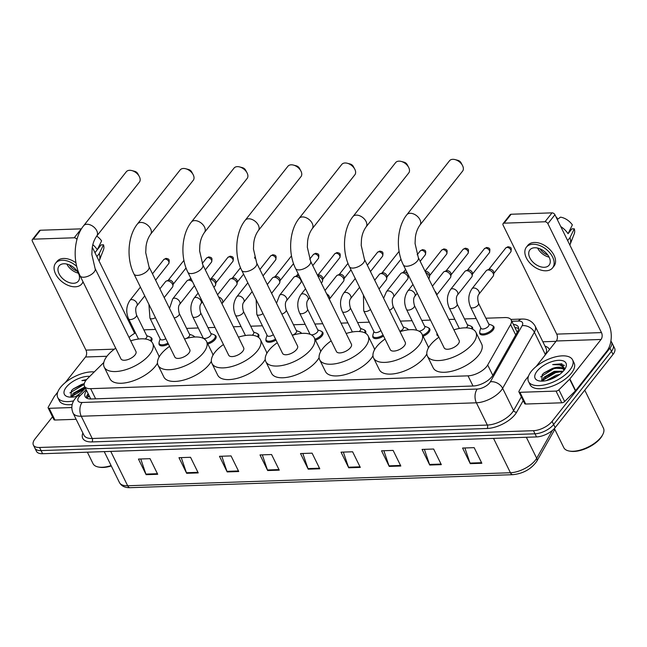 <?xml version="1.0" encoding="UTF-8"?>
<svg xmlns="http://www.w3.org/2000/svg" width="647" height="647" viewBox="0 0 647 647"><rect width="100%" height="100%" fill="white"/><g stroke="black" fill="none" stroke-linecap="round" stroke-linejoin="round"><path stroke-width="0.97" d="M193.534 335.987A7.853 3.639 153.8 0 1 194.634 336.95A7.853 3.639 153.8 0 1 194.666 337.022M214.909 335.259A7.853 3.639 153.8 0 1 216.017 336.222A7.853 3.639 153.8 0 1 215.136 339.481A7.853 3.639 153.8 0 1 207.824 344.018M257.66 333.803A7.853 3.639 153.8 0 1 258.768 334.774A7.853 3.639 153.8 0 1 258.412 337.273M300.418 332.348A7.853 3.639 153.8 0 1 301.526 333.318A7.853 3.639 153.8 0 1 301.567 333.415M321.794 331.628A7.853 3.639 153.8 0 1 322.902 332.59A7.853 3.639 153.8 0 1 322.028 335.85A7.853 3.639 153.8 0 1 315.461 340.152M364.552 330.172A7.853 3.639 153.8 0 1 365.66 331.143A7.853 3.639 153.8 0 1 365.531 333.205M407.303 328.716A7.853 3.639 153.8 0 1 408.411 329.687A7.853 3.639 153.8 0 1 408.475 329.833M428.678 327.989A7.853 3.639 153.8 0 1 429.786 328.959A7.853 3.639 153.8 0 1 428.912 332.218A7.853 3.639 153.8 0 1 423.081 336.254M471.437 326.541A7.853 3.639 153.8 0 1 472.545 327.503A7.853 3.639 153.8 0 1 472.577 329.169M492.812 325.813A7.853 3.639 153.8 0 1 493.92 326.775A7.853 3.639 153.8 0 1 493.046 330.035A7.853 3.639 153.8 0 1 485.711 334.58A7.853 3.639 153.8 0 1 479.823 333.715A7.853 3.639 153.8 0 1 479.734 332.251M150.775 337.435A7.853 3.639 153.8 0 1 151.883 338.405A7.853 3.639 153.8 0 1 151.228 341.373M103.803 362.49L87.531 378.584A14.727 6.826 -26.2 0 0 86.124 380.145A14.727 6.826 -26.2 0 0 84.482 386.251A14.727 6.826 -26.2 0 0 90.645 388.669L468.024 375.842A14.727 6.826 -26.2 0 0 487.701 364.981L510.596 324.543A14.727 6.826 -26.2 0 0 511.187 319.982A14.727 6.826 -26.2 0 0 505.024 317.564L485.873 318.211M84.482 386.251L90.402 398.245A4.909 2.273 -26.2 0 0 90.41 398.981M91.033 398.981A14.727 6.826 153.8 0 1 90.402 398.245M517.365 332.016A14.727 10.797 -150.5 0 0 517.099 332L511.187 319.982M129.06 337.516L129.06 337.516A14.727 6.826 -26.2 0 1 135.506 332.922M155.523 329.436L146.295 329.752A14.727 6.826 -26.2 0 0 143.917 330.002M476.184 318.542L464.497 318.939M454.809 319.27L448.792 319.472M430.49 320.095L421.739 320.394M412.05 320.718L400.364 321.114M369.3 322.174L357.613 322.57M347.924 322.902L341.058 323.136M322.756 323.759L314.854 324.026M305.166 324.349L293.479 324.754M262.415 325.805L250.721 326.201M241.032 326.533L233.324 326.792M215.022 327.414L207.97 327.657M198.281 327.989L186.587 328.385M168.455 344.083A7.853 3.639 153.8 0 1 159.162 344.616A7.853 3.639 153.8 0 1 159.073 343.145M276.01 340.063A7.853 3.639 153.8 0 1 266.046 340.985A7.853 3.639 153.8 0 1 265.957 339.513M383.558 336.011A7.853 3.639 153.8 0 1 372.939 337.346A7.853 3.639 153.8 0 1 372.842 335.882M438.44 336.238A7.853 3.639 153.8 0 1 437.065 335.17A7.853 3.639 153.8 0 1 436.976 333.698M86.625 390.594A14.727 6.826 -26.2 0 0 85.097 396.554A14.727 6.826 -26.2 0 0 91.259 398.973L473.272 385.992A14.727 6.826 -26.2 0 0 492.949 375.131L517.681 331.45A14.727 6.826 -26.2 0 0 518.279 326.881A14.727 6.826 -26.2 0 0 513.394 324.47M86.302 397.905A14.727 6.826 153.8 0 1 88.162 393.716M549.885 379.619A19.645 9.098 153.8 0 1 554.819 376.934A19.645 9.098 153.8 0 0 549.885 379.619M610.881 341.139A14.727 6.826 153.8 0 1 611.577 342.077A14.727 6.826 153.8 0 1 609.935 348.183L552.085 421.367A14.727 6.826 153.8 0 1 533.46 430.684L39.54 447.473A14.727 6.826 153.8 0 1 33.377 445.047A14.727 6.826 153.8 0 1 35.019 438.941L52.528 416.789M542.857 341.786L556.016 341.333M611.577 342.077L614.65 348.321A14.727 6.826 153.8 0 1 613.008 354.435L555.166 427.61A14.727 6.826 153.8 0 1 536.533 436.927L42.613 453.717L41.076 450.595A14.727 6.826 153.8 0 1 34.914 448.177A14.727 6.826 153.8 0 0 41.076 450.595L534.996 433.805L41.076 450.595L39.54 447.473M555.166 427.61L553.622 424.489A14.727 6.826 153.8 0 1 534.996 433.805A14.727 6.826 153.8 0 0 553.622 424.489L611.472 351.313L553.622 424.489L552.085 421.367M613.113 345.199A14.727 6.826 153.8 0 1 611.472 351.313A14.727 6.826 153.8 0 0 613.113 345.199M514.931 327.6A14.727 6.826 153.8 0 1 518.611 328.66M481.845 463.268L474.162 447.651L462.589 448.047L470.272 463.664L481.845 463.268M464.886 447.967L470.029 463.082A3.931 2.426 88.1 0 0 470.272 463.664M441.327 464.643L433.644 449.026L422.07 449.422L429.754 465.039L441.327 464.643M424.375 449.341L429.519 464.457A3.931 2.426 88.1 0 0 429.754 465.039M400.817 466.026L393.125 450.409L381.552 450.797L389.235 466.414L400.817 466.026M383.857 450.724L389.001 465.84A3.931 2.426 88.1 0 0 389.235 466.414M360.298 467.401L352.615 451.784L341.034 452.172L348.717 467.797L360.298 467.401M343.339 452.099L348.482 467.215A3.931 2.426 88.1 0 0 348.717 467.797M157.714 474.283L150.031 458.666L138.45 459.063L146.133 474.68L157.714 474.283M140.755 458.982L145.899 474.097A3.931 2.426 88.1 0 0 146.133 474.68M198.233 472.908L190.541 457.292L178.968 457.688L186.651 473.305L198.233 472.908M181.273 457.607L186.417 472.722A3.931 2.426 88.1 0 0 186.651 473.305M238.743 471.534L231.06 455.917L219.487 456.305L227.17 471.922L238.743 471.534M221.792 456.232L226.935 471.348A3.931 2.426 88.1 0 0 227.17 471.922M279.261 470.151L271.578 454.534L260.005 454.93L267.688 470.547L279.261 470.151M262.31 454.849L267.446 469.973A3.931 2.426 88.1 0 0 267.688 470.547M319.78 468.776L312.097 453.159L300.515 453.555L308.207 469.172L319.78 468.776M302.82 453.474L307.964 468.59A3.931 2.426 88.1 0 0 308.207 469.172M42.613 453.717A14.727 6.826 153.8 0 1 36.45 451.299L33.377 445.047M71.801 407.545L49.18 408.314L54.946 420.024A2.459 1.14 153.8 0 1 53.919 419.62L48.153 407.909A2.459 1.14 -26.2 0 0 49.18 408.314M76.136 419.305L54.946 420.024M32.35 239.6L39.41 230.672A2.459 1.561 38.3 0 1 40.373 230.243L33.321 239.172A2.459 1.561 -141.7 0 0 32.35 239.6A2.459 1.561 -141.7 0 0 32.35 241.185L85.954 350.116A4.909 3.033 -91.9 0 1 85.517 356.998L65.315 382.555M76.969 239.414A2.459 1.561 -141.7 0 0 74.219 237.781L81.279 228.852L40.373 230.243M134.665 333.375L92.319 247.308M74.219 237.781L33.321 239.172M57.737 392.139L54.348 396.433A2.459 1.14 -26.2 0 0 54.178 396.684L48.25 407.149A2.459 1.14 -26.2 0 0 48.153 407.909M63.924 263.766A12.277 7.796 -141.7 0 0 59.095 265.909A12.277 7.796 -141.7 0 0 61.093 276.924A12.277 7.796 -141.7 0 0 73.532 283.281A12.277 7.796 -141.7 0 0 78.36 281.138A12.277 7.796 -141.7 0 0 76.362 270.123A12.277 7.796 -141.7 0 0 63.924 263.766M66.859 264.073A12.277 7.796 -141.7 0 0 78.36 273.155M69.253 264.849A9.818 6.235 -141.7 0 0 77.05 271.012M75.966 262.844A16.693 10.603 -141.7 0 0 63.608 258.46A16.693 10.603 -141.7 0 0 57.041 261.388L55.634 263.167A16.693 10.603 -141.7 0 0 58.343 278.145A16.693 10.603 -141.7 0 0 75.262 286.799A16.693 10.603 -141.7 0 0 81.821 283.879A16.693 10.603 -141.7 0 0 82.986 281.696M76.71 266.394A16.693 10.603 -141.7 0 0 62.193 260.248A16.693 10.603 -141.7 0 0 55.634 263.167M99.08 261.048A16.207 10.295 -141.7 0 0 99.363 260.418A16.207 10.295 -141.7 0 0 99.209 253.632L103.52 244.801L101.142 244.881L94.972 252.694M96.88 256.576L99.209 253.632M80.115 275.865A8.346 3.866 -26.2 0 0 83.609 277.231A8.346 3.866 -26.2 0 0 94.163 271.958A8.346 3.866 -26.2 0 0 95.093 268.489L135.943 351.499A8.346 3.866 -26.2 0 1 135.013 354.96A8.346 3.866 -26.2 0 1 127.216 359.789A8.346 3.866 -26.2 0 1 120.957 358.867L80.115 275.865C72.44 260.66 73.774 237.853 83.641 225.73A8.346 5.305 38.3 0 1 86.924 224.266A8.346 5.305 38.3 0 1 95.376 228.593A8.346 5.305 38.3 0 1 96.735 236.082A12.77 8.112 -141.7 0 1 101.595 240.894L97.285 249.726L94.955 252.67M97.285 249.726A16.207 10.295 -141.7 0 0 92.844 244.695M99.363 260.418L103.504 249.726A12.77 8.112 -141.7 0 0 103.52 244.801M111.284 465.953A21.116 9.786 153.8 0 1 99.331 467.199L98.304 466.997A22.095 10.239 153.8 0 1 93.014 463.64L87.385 452.196M111.106 465.597A22.095 10.239 153.8 0 1 98.304 466.997M73.645 400.881A24.554 11.371 153.8 0 1 57.761 397.565A24.554 11.371 153.8 0 1 60.503 387.383A24.554 11.371 153.8 0 1 94.268 371.92M72.189 404.512A24.554 11.371 153.8 0 1 59.298 400.687L57.761 397.565M86.609 379.554L81.894 380.582L85.914 380.412M84.231 383.865L81.085 384.69A12.277 5.686 153.8 0 1 84.272 383.671M81.085 384.69L73.37 388.831L71.502 390.586L70.879 397.145M77.389 396.166A17.186 7.958 153.8 0 1 68.485 396.926A17.186 7.958 153.8 0 1 66.285 387.189A17.186 7.958 153.8 0 1 89.787 376.352M75.003 392.98L85.323 387.949L75.416 392.64L71.971 397.121M84.838 386.963L73.208 393.279L71.396 397.145M80.22 393.36L75.707 396.587M71.413 396.53L71 397.145M83.649 383.978L73.006 389.13M85.048 388.588L72.359 396.134M84.159 384.399L69.892 392.907M86.407 379.797L81.894 380.582M131.826 170.573L134.778 171.35A3.437 2.184 38.3 0 1 137.843 173.768L139.275 176.461A8.346 5.305 -141.7 0 0 131.826 170.573A8.346 5.305 -141.7 0 0 129.578 170.307A8.346 5.305 -141.7 0 0 126.294 171.762L83.641 225.73M95.093 268.489L91.858 254.514L92.125 248.65C92.448 245.876 93.257 241.032 96.735 236.082L139.388 182.122A8.346 5.305 -141.7 0 0 139.275 176.461M130.686 340.823A27.004 12.511 153.8 0 1 152.684 343.258A27.004 12.511 153.8 0 1 149.675 354.467A27.004 12.511 153.8 0 1 124.45 370.076A27.004 12.511 153.8 0 1 104.216 367.108A27.004 12.511 153.8 0 1 107.224 355.907A27.004 12.511 153.8 0 1 115.708 348.191M157.496 363.113A27.004 12.511 153.8 0 1 155.434 366.178A27.004 12.511 153.8 0 1 130.217 381.787A27.004 12.511 153.8 0 1 109.982 378.818L104.216 367.108M152.684 343.258L158.442 354.977A27.004 12.511 153.8 0 1 159.041 357.144M185.697 168.746L188.641 169.514A3.437 2.184 38.3 0 1 191.706 171.94L193.138 174.633A8.346 5.305 -141.7 0 0 185.697 168.746A8.346 5.305 -141.7 0 0 183.449 168.471A8.346 5.305 -141.7 0 0 180.165 169.935L137.504 223.894A8.346 5.305 38.3 0 1 140.787 222.439A8.346 5.305 38.3 0 1 149.247 226.765A8.346 5.305 38.3 0 1 150.605 234.246L193.259 180.287A8.346 5.305 -141.7 0 0 193.138 174.633M148.964 266.661A8.346 3.866 -26.2 0 1 148.034 270.123A8.346 3.866 -26.2 0 1 137.479 275.404A8.346 3.866 -26.2 0 1 133.986 274.029L174.827 357.039A8.346 3.866 -26.2 0 0 181.079 357.953A8.346 3.866 -26.2 0 0 188.875 353.133A8.346 3.866 -26.2 0 0 189.806 349.671L148.964 266.661L145.729 252.678L145.996 246.822C146.319 244.04 147.128 239.204 150.605 234.246M184.557 338.996A27.004 12.511 153.8 0 1 206.547 341.43A27.004 12.511 153.8 0 1 203.538 352.631A27.004 12.511 153.8 0 1 178.321 368.24A27.004 12.511 153.8 0 1 158.086 365.28A27.004 12.511 153.8 0 1 161.095 354.079A27.004 12.511 153.8 0 1 169.579 346.363M211.359 361.277A27.004 12.511 153.8 0 1 209.304 364.35A27.004 12.511 153.8 0 1 184.088 379.959A27.004 12.511 153.8 0 1 163.853 376.991L158.086 365.28M206.547 341.43L212.313 353.141A27.004 12.511 153.8 0 1 212.912 355.308M239.56 166.918L242.512 167.686A3.437 2.184 38.3 0 1 245.577 170.104L247.008 172.798A8.346 5.305 -141.7 0 0 239.56 166.918A8.346 5.305 -141.7 0 0 237.312 166.643A8.346 5.305 -141.7 0 0 234.028 168.107L191.375 222.067A8.346 5.305 38.3 0 1 194.658 220.603A8.346 5.305 38.3 0 1 203.118 224.93A8.346 5.305 38.3 0 1 204.468 232.419L247.13 178.459A8.346 5.305 -141.7 0 0 247.008 172.798M202.834 264.833A8.346 3.866 -26.2 0 1 201.904 268.295A8.346 3.866 -26.2 0 1 191.342 273.576A8.346 3.866 -26.2 0 1 187.848 272.201L228.698 355.211A8.346 3.866 -26.2 0 0 234.95 356.125A8.346 3.866 -26.2 0 0 242.746 351.297A8.346 3.866 -26.2 0 0 243.676 347.835L202.834 264.833L199.6 250.85L199.866 244.987C200.19 242.213 200.991 237.368 204.468 232.419M238.419 337.16A27.004 12.511 153.8 0 1 260.418 339.602A27.004 12.511 153.8 0 1 257.409 350.803A27.004 12.511 153.8 0 1 232.184 366.412A27.004 12.511 153.8 0 1 211.957 363.444A27.004 12.511 153.8 0 1 214.966 352.243A27.004 12.511 153.8 0 1 223.441 344.536M265.23 359.449A27.004 12.511 153.8 0 1 263.175 362.514A27.004 12.511 153.8 0 1 237.95 378.123A27.004 12.511 153.8 0 1 217.715 375.163L211.957 363.444M260.418 339.602L266.184 351.313A27.004 12.511 153.8 0 1 266.774 353.48M293.431 165.082L296.383 165.85A3.437 2.184 38.3 0 1 299.448 168.277L300.879 170.97A8.346 5.305 -141.7 0 0 293.431 165.082A8.346 5.305 -141.7 0 0 291.182 164.815A8.346 5.305 -141.7 0 0 287.899 166.271L245.245 220.231A8.346 5.305 38.3 0 1 248.529 218.775A8.346 5.305 38.3 0 1 256.98 223.102A8.346 5.305 38.3 0 1 258.339 230.591L300.992 176.623A8.346 5.305 -141.7 0 0 300.879 170.97M256.697 262.997A8.346 3.866 -26.2 0 1 255.767 266.459A8.346 3.866 -26.2 0 1 245.213 271.74A8.346 3.866 -26.2 0 1 241.719 270.373L282.561 353.375A8.346 3.866 -26.2 0 0 288.821 354.297A8.346 3.866 -26.2 0 0 296.617 349.469A8.346 3.866 -26.2 0 0 297.547 346.008L256.697 262.997L253.462 249.014L253.729 243.159C254.053 240.385 254.861 235.54 258.339 230.591M292.29 335.332A27.004 12.511 153.8 0 1 314.288 337.766A27.004 12.511 153.8 0 1 311.28 348.968A27.004 12.511 153.8 0 1 286.055 364.576A27.004 12.511 153.8 0 1 265.82 361.616A27.004 12.511 153.8 0 1 268.828 350.415A27.004 12.511 153.8 0 1 277.312 342.7M319.092 357.613A27.004 12.511 153.8 0 1 317.038 360.686A27.004 12.511 153.8 0 1 291.821 376.295A27.004 12.511 153.8 0 1 271.586 373.327L265.82 361.616M314.288 337.766L320.047 349.485A27.004 12.511 153.8 0 1 320.645 351.653M347.302 163.254L350.245 164.023A3.437 2.184 38.3 0 1 353.311 166.449L354.742 169.142A8.346 5.305 -141.7 0 0 347.302 163.254A8.346 5.305 -141.7 0 0 345.053 162.979A8.346 5.305 -141.7 0 0 341.77 164.443L299.108 218.403A8.346 5.305 38.3 0 1 302.392 216.939A8.346 5.305 38.3 0 1 310.851 221.266A8.346 5.305 38.3 0 1 312.21 228.755L354.863 174.795A8.346 5.305 -141.7 0 0 354.742 169.142M310.568 261.17A8.346 3.866 -26.2 0 1 309.638 264.631A8.346 3.866 -26.2 0 1 299.084 269.912A8.346 3.866 -26.2 0 1 295.59 268.537L336.432 351.547A8.346 3.866 -26.2 0 0 342.684 352.461A8.346 3.866 -26.2 0 0 350.48 347.641A8.346 3.866 -26.2 0 0 351.41 344.18L310.568 261.17L307.333 247.186L307.6 241.323C307.923 238.549 308.732 233.704 312.21 228.755M346.161 333.496A27.004 12.511 153.8 0 1 368.151 335.939A27.004 12.511 153.8 0 1 365.143 347.14A27.004 12.511 153.8 0 1 339.926 362.749A27.004 12.511 153.8 0 1 319.691 359.789A27.004 12.511 153.8 0 1 322.699 348.579A27.004 12.511 153.8 0 1 331.175 340.872M372.963 355.785A27.004 12.511 153.8 0 1 370.909 358.85A27.004 12.511 153.8 0 1 345.684 374.459A27.004 12.511 153.8 0 1 325.457 371.499L319.691 359.789M368.151 335.939L373.917 347.649A27.004 12.511 153.8 0 1 374.516 349.817M401.164 161.418L404.116 162.195A3.437 2.184 38.3 0 1 407.181 164.613L408.613 167.306A8.346 5.305 -141.7 0 0 401.164 161.418A8.346 5.305 -141.7 0 0 398.916 161.152A8.346 5.305 -141.7 0 0 395.632 162.607L352.979 216.575A8.346 5.305 38.3 0 1 356.262 215.111A8.346 5.305 38.3 0 1 364.722 219.438A8.346 5.305 38.3 0 1 366.073 226.927L408.734 172.967A8.346 5.305 -141.7 0 0 408.613 167.306M364.439 259.334A8.346 3.866 -26.2 0 1 363.509 262.803A8.346 3.866 -26.2 0 1 352.947 268.076A8.346 3.866 -26.2 0 1 349.453 266.71L390.303 349.72A8.346 3.866 -26.2 0 0 396.554 350.634A8.346 3.866 -26.2 0 0 404.351 345.805A8.346 3.866 -26.2 0 0 405.281 342.344L364.439 259.334L361.204 245.359L361.471 239.495C361.786 236.721 362.595 231.877 366.073 226.927M400.024 331.668A27.004 12.511 153.8 0 1 422.022 334.111A27.004 12.511 153.8 0 1 419.013 345.312A27.004 12.511 153.8 0 1 393.788 360.921A27.004 12.511 153.8 0 1 373.562 357.953A27.004 12.511 153.8 0 1 376.57 346.752A27.004 12.511 153.8 0 1 385.046 339.036M426.834 353.958A27.004 12.511 153.8 0 1 424.78 357.023A27.004 12.511 153.8 0 1 399.555 372.632A27.004 12.511 153.8 0 1 379.32 369.663L373.562 357.953M422.022 334.111L427.788 345.822A27.004 12.511 153.8 0 1 428.379 347.989M455.035 159.591L457.987 160.359A3.437 2.184 38.3 0 1 461.052 162.785L462.476 165.478A8.346 5.305 -141.7 0 0 455.035 159.591A8.346 5.305 -141.7 0 0 452.787 159.316A8.346 5.305 -141.7 0 0 449.503 160.78L406.85 214.739A8.346 5.305 38.3 0 1 410.133 213.284A8.346 5.305 38.3 0 1 418.585 217.61A8.346 5.305 38.3 0 1 419.943 225.091L462.597 171.131A8.346 5.305 -141.7 0 0 462.476 165.478M418.302 257.506A8.346 3.866 -26.2 0 1 417.372 260.967A8.346 3.866 -26.2 0 1 406.817 266.249A8.346 3.866 -26.2 0 1 403.324 264.874L444.166 347.884A8.346 3.866 -26.2 0 0 450.425 348.798A8.346 3.866 -26.2 0 0 458.222 343.978A8.346 3.866 -26.2 0 0 459.152 340.516L418.302 257.506L415.067 243.523L415.334 237.667C415.657 234.885 416.466 230.049 419.943 225.091M453.895 329.841A27.004 12.511 153.8 0 1 475.893 332.275A27.004 12.511 153.8 0 1 472.884 343.476A27.004 12.511 153.8 0 1 447.659 359.085A27.004 12.511 153.8 0 1 427.424 356.125A27.004 12.511 153.8 0 1 430.433 344.924A27.004 12.511 153.8 0 1 438.917 337.208M475.893 332.275L481.651 343.986A27.004 12.511 153.8 0 1 478.643 355.195A27.004 12.511 153.8 0 1 453.426 370.804A27.004 12.511 153.8 0 1 433.191 367.836L427.424 356.125M136.501 314.935A4.416 2.046 153.8 0 1 136.007 316.771A4.416 2.046 153.8 0 1 130.645 319.553A4.416 2.046 153.8 0 1 128.575 318.834C125.761 312.202 126.214 306.047 129.934 300.386A4.416 2.806 38.3 0 1 131.891 299.61A4.416 2.806 38.3 0 1 136.873 303.006A4.416 2.806 38.3 0 1 136.865 305.869C135.482 307.462 135.36 310.479 136.501 314.935L146.877 336.019A4.416 2.046 153.8 0 1 146.384 337.855A4.416 2.046 153.8 0 1 145.179 338.988M146.691 335.639L149.934 336.901A7.368 3.413 153.8 0 1 151.058 337.839A7.368 3.413 153.8 0 1 150.371 340.726M165.826 338.737A4.416 2.046 153.8 0 1 160.327 339.198L149.95 318.114A4.416 2.046 153.8 0 0 152.021 318.825A4.416 2.046 153.8 0 0 155.45 317.653M159.874 288.829L165.559 281.631A4.416 2.806 38.3 0 1 166.368 281.049A4.416 2.806 38.3 0 1 172.498 284.259A4.416 2.806 38.3 0 1 172.878 286.192A4.416 2.806 38.3 0 1 172.49 287.114L164.192 297.612M167.969 343.096A7.368 3.413 153.8 0 1 159.219 343.622A7.368 3.413 153.8 0 1 159.154 342.158L160.141 338.818M166.368 281.049L168.519 280.183A3.195 2.03 38.3 0 1 169.19 280.054A3.195 2.03 38.3 0 1 172.943 282.504A3.195 2.03 38.3 0 1 173.218 283.904L172.878 286.192M169.514 308.433L172.684 298.93A4.416 2.806 38.3 0 1 174.641 298.162A4.416 2.806 38.3 0 1 179.623 301.559A4.416 2.806 38.3 0 1 179.623 304.413C178.24 306.007 178.119 309.031 179.259 313.48L189.636 334.564A4.416 2.046 153.8 0 1 189.142 336.4A4.416 2.046 153.8 0 1 186.352 338.454M194.278 285.262A4.416 2.806 38.3 0 1 194.254 285.464A4.416 2.806 38.3 0 1 193.874 286.386L179.623 304.413M172.684 298.93L186.934 280.903A4.416 2.806 38.3 0 1 187.743 280.321L189.894 279.455A3.195 2.03 38.3 0 1 190.566 279.326A3.195 2.03 38.3 0 1 191.407 279.423M187.743 280.321A4.416 2.806 38.3 0 1 192.588 281.825M189.45 334.192L192.693 335.445A7.368 3.413 153.8 0 1 193.809 336.391A7.368 3.413 153.8 0 1 193.979 337.063M200.635 312.752L211.011 333.836A4.416 2.046 153.8 0 1 210.518 335.672A4.416 2.046 153.8 0 1 206.393 338.227A4.416 2.046 153.8 0 1 203.077 337.742L192.701 316.658A4.416 2.046 153.8 0 0 194.779 317.37A4.416 2.046 153.8 0 0 200.141 314.588A4.416 2.046 153.8 0 0 200.635 312.752C199.494 308.304 199.616 305.279 200.999 303.686L202.446 301.858M210.008 279.407A4.416 2.806 38.3 0 1 215.257 282.804A4.416 2.806 38.3 0 1 215.637 284.737A4.416 2.806 38.3 0 1 215.249 285.659L213.914 287.349M210.825 333.464L214.068 334.717A7.368 3.413 153.8 0 1 215.192 335.664A7.368 3.413 153.8 0 1 214.367 338.713A7.368 3.413 153.8 0 1 207.331 343.015M209.935 279.269L211.27 278.728A3.195 2.03 38.3 0 1 211.941 278.598A3.195 2.03 38.3 0 1 215.702 281.049A3.195 2.03 38.3 0 1 215.977 282.448L215.637 284.737M217.57 294.789L229.693 279.455A4.416 2.806 38.3 0 1 230.502 278.865A4.416 2.806 38.3 0 1 236.632 282.076A4.416 2.806 38.3 0 1 237.012 284.017A4.416 2.806 38.3 0 1 236.624 284.939L221.937 303.661M230.502 278.865L232.645 278.008A3.195 2.03 38.3 0 1 233.316 277.87A3.195 2.03 38.3 0 1 237.077 280.321A3.195 2.03 38.3 0 1 237.352 281.72L237.012 284.017M243.393 311.304A4.416 2.046 153.8 0 1 242.9 313.132A4.416 2.046 153.8 0 1 237.53 315.914A4.416 2.046 153.8 0 1 235.459 315.202C232.653 308.57 233.106 302.416 236.818 296.755A4.416 2.806 38.3 0 1 238.775 295.978A4.416 2.806 38.3 0 1 243.757 299.375A4.416 2.806 38.3 0 1 243.749 302.238C242.366 303.823 242.245 306.848 243.393 311.304L253.761 332.388A4.416 2.046 153.8 0 1 253.268 334.216A4.416 2.046 153.8 0 1 252.209 335.243M253.584 332.008L256.827 333.27A7.368 3.413 153.8 0 1 257.943 334.208A7.368 3.413 153.8 0 1 257.514 336.707M273.366 334.685A4.416 2.046 153.8 0 1 267.211 335.558L256.835 314.474A4.416 2.046 153.8 0 0 258.905 315.194A4.416 2.046 153.8 0 0 262.989 313.601M267.292 284.526L272.444 278A4.416 2.806 38.3 0 1 273.252 277.409A4.416 2.806 38.3 0 1 279.383 280.62A4.416 2.806 38.3 0 1 279.763 282.561A4.416 2.806 38.3 0 1 279.383 283.483L271.611 293.309M275.525 339.077A7.368 3.413 153.8 0 1 266.103 339.982A7.368 3.413 153.8 0 1 266.046 338.527L267.025 335.186M273.252 277.409L275.404 276.552A3.195 2.03 38.3 0 1 276.075 276.415A3.195 2.03 38.3 0 1 279.836 278.873A3.195 2.03 38.3 0 1 280.111 280.272L279.763 282.561M276.52 303.273L279.577 295.299A4.416 2.806 38.3 0 1 281.534 294.531A4.416 2.806 38.3 0 1 286.516 297.919A4.416 2.806 38.3 0 1 286.508 300.782C285.125 302.375 285.003 305.392 286.144 309.848L296.52 330.932A4.416 2.046 153.8 0 1 296.027 332.768A4.416 2.046 153.8 0 1 292.234 335.219M279.577 295.299L293.827 277.272A4.416 2.806 38.3 0 1 294.628 276.681A4.416 2.806 38.3 0 1 300.766 279.9A4.416 2.806 38.3 0 1 301.146 281.833A4.416 2.806 38.3 0 1 300.758 282.755L286.508 300.782M294.628 276.681L296.779 275.824A3.195 2.03 38.3 0 1 297.45 275.695A3.195 2.03 38.3 0 1 299.375 276.245M296.334 330.56L299.577 331.814A7.368 3.413 153.8 0 1 300.701 332.752A7.368 3.413 153.8 0 1 300.871 333.48M307.519 309.12A4.416 2.046 153.8 0 1 307.026 310.956A4.416 2.046 153.8 0 1 301.664 313.738A4.416 2.046 153.8 0 1 299.593 313.027C296.779 306.387 297.232 300.24 300.952 294.571A4.416 2.806 38.3 0 1 302.909 293.803A4.416 2.806 38.3 0 1 307.891 297.199A4.416 2.806 38.3 0 1 307.883 300.054C306.5 301.648 306.379 304.672 307.519 309.12L317.895 330.205A4.416 2.046 153.8 0 1 317.402 332.04A4.416 2.046 153.8 0 1 311.272 334.814M310.075 334.281A4.416 2.046 153.8 0 1 309.97 334.111L299.593 313.027M317.79 275.84A4.416 2.806 38.3 0 1 322.141 279.172A4.416 2.806 38.3 0 1 322.521 281.105A4.416 2.806 38.3 0 1 322.133 282.027L321.333 283.046M317.709 329.833L320.961 331.086A7.368 3.413 153.8 0 1 322.077 332.024A7.368 3.413 153.8 0 1 321.26 335.081A7.368 3.413 153.8 0 1 314.968 339.157M317.54 275.347L318.154 275.096A3.195 2.03 38.3 0 1 318.834 274.967A3.195 2.03 38.3 0 1 322.586 277.417A3.195 2.03 38.3 0 1 322.861 278.817L322.521 281.105M324.988 290.479L336.577 275.824A4.416 2.806 38.3 0 1 337.386 275.234A4.416 2.806 38.3 0 1 343.517 278.445A4.416 2.806 38.3 0 1 343.897 280.377A4.416 2.806 38.3 0 1 343.508 281.299L329.315 299.262A4.416 2.806 38.3 0 0 329.266 296.472A4.416 2.806 38.3 0 0 326.606 293.77M337.386 275.234L339.538 274.368A3.195 2.03 38.3 0 1 340.209 274.239A3.195 2.03 38.3 0 1 343.961 276.69A3.195 2.03 38.3 0 1 344.236 278.089L343.897 280.377M350.278 307.665A4.416 2.046 153.8 0 1 349.784 309.501A4.416 2.046 153.8 0 1 344.414 312.283A4.416 2.046 153.8 0 1 342.344 311.571C339.538 304.931 339.99 298.785 343.703 293.123A4.416 2.806 38.3 0 1 345.668 292.347A4.416 2.806 38.3 0 1 350.642 295.744A4.416 2.806 38.3 0 1 350.642 298.599C349.259 300.192 349.137 303.217 350.278 307.665L360.654 328.749A4.416 2.046 153.8 0 1 360.161 330.585A4.416 2.046 153.8 0 1 359.206 331.523M360.468 328.377L363.711 329.638A7.368 3.413 153.8 0 1 364.835 330.577A7.368 3.413 153.8 0 1 364.609 332.728M380.873 330.552A4.416 2.046 153.8 0 1 376.894 332.534A4.416 2.046 153.8 0 1 374.095 331.927L363.727 310.843A4.416 2.046 153.8 0 0 365.798 311.555A4.416 2.046 153.8 0 0 370.496 309.468M374.71 280.216L379.336 274.368A4.416 2.806 38.3 0 1 380.137 273.778A4.416 2.806 38.3 0 1 386.275 276.989A4.416 2.806 38.3 0 1 386.655 278.93A4.416 2.806 38.3 0 1 386.267 279.852L379.029 288.999M383.064 335.017A7.368 3.413 153.8 0 1 372.995 336.351A7.368 3.413 153.8 0 1 372.931 334.887L373.917 331.555M380.137 273.778L382.288 272.921A3.195 2.03 38.3 0 1 382.959 272.783A3.195 2.03 38.3 0 1 386.72 275.242A3.195 2.03 38.3 0 1 386.995 276.641L386.655 278.93M383.606 298.291L386.461 291.668A4.416 2.806 38.3 0 1 388.418 290.891A4.416 2.806 38.3 0 1 393.4 294.288A4.416 2.806 38.3 0 1 393.392 297.151C392.009 298.736 391.888 301.761 393.028 306.217L403.404 327.301A4.416 2.046 153.8 0 1 402.911 329.129A4.416 2.046 153.8 0 1 399.854 331.313M386.461 291.668L400.711 273.641A4.416 2.806 38.3 0 1 401.52 273.05A4.416 2.806 38.3 0 1 407.65 276.261A4.416 2.806 38.3 0 1 408.031 278.202A4.416 2.806 38.3 0 1 407.642 279.124L393.392 297.151M408.265 274.91A3.195 2.03 38.3 0 1 408.37 275.913L408.031 278.202M401.52 273.05L403.663 272.193A3.195 2.03 38.3 0 1 404.343 272.055A3.195 2.03 38.3 0 1 407.869 274.11M403.218 326.921L406.47 328.183A7.368 3.413 153.8 0 1 407.586 329.121A7.368 3.413 153.8 0 1 407.756 329.913M414.412 305.489A4.416 2.046 153.8 0 1 413.918 307.325A4.416 2.046 153.8 0 1 408.548 310.107A4.416 2.046 153.8 0 1 406.478 309.387C403.671 302.756 404.124 296.609 407.836 290.94A4.416 2.806 38.3 0 1 409.794 290.163A4.416 2.806 38.3 0 1 414.776 293.56A4.416 2.806 38.3 0 1 414.767 296.423C413.384 298.016 413.271 301.033 414.412 305.489L424.78 326.573A4.416 2.046 153.8 0 1 424.295 328.409A4.416 2.046 153.8 0 1 419.046 331.175M425.686 272.508A4.416 2.806 38.3 0 1 429.026 275.533A4.416 2.806 38.3 0 1 429.406 277.474A4.416 2.806 38.3 0 1 429.018 278.396L428.751 278.736M424.602 326.193L427.845 327.455A7.368 3.413 153.8 0 1 428.961 328.393A7.368 3.413 153.8 0 1 428.144 331.45A7.368 3.413 153.8 0 1 422.588 335.267M425.152 271.425A3.195 2.03 38.3 0 1 425.718 271.336A3.195 2.03 38.3 0 1 429.471 273.786A3.195 2.03 38.3 0 1 429.745 275.185L429.406 277.474M432.406 286.176L443.462 272.185A4.416 2.806 38.3 0 1 444.271 271.603A4.416 2.806 38.3 0 1 450.401 274.813A4.416 2.806 38.3 0 1 450.789 276.746A4.416 2.806 38.3 0 1 450.401 277.668L436.733 294.959M437.768 334.871A7.368 3.413 153.8 0 1 437.121 334.175A7.368 3.413 153.8 0 1 436.96 333.237M444.271 271.603L446.422 270.737A3.195 2.03 38.3 0 1 447.093 270.608A3.195 2.03 38.3 0 1 450.854 273.058A3.195 2.03 38.3 0 1 451.129 274.457L450.789 276.746M457.162 304.033A4.416 2.046 153.8 0 1 456.669 305.869A4.416 2.046 153.8 0 1 451.307 308.651A4.416 2.046 153.8 0 1 449.236 307.94C446.422 301.3 446.875 295.153 450.595 289.484A4.416 2.806 38.3 0 1 452.552 288.716A4.416 2.806 38.3 0 1 457.534 292.112A4.416 2.806 38.3 0 1 457.526 294.967C456.143 296.561 456.022 299.585 457.162 304.033L467.538 325.118A4.416 2.046 153.8 0 1 467.045 326.953A4.416 2.046 153.8 0 1 466.163 327.835M450.595 289.484L464.845 271.465A4.416 2.806 38.3 0 1 465.646 270.875A4.416 2.806 38.3 0 1 471.784 274.085A4.416 2.806 38.3 0 1 472.164 276.018A4.416 2.806 38.3 0 1 471.776 276.94L457.526 294.967M465.646 270.875L467.797 270.009A3.195 2.03 38.3 0 1 468.468 269.88A3.195 2.03 38.3 0 1 472.229 272.33A3.195 2.03 38.3 0 1 472.504 273.73L472.164 276.018M467.352 324.745L470.595 325.999A7.368 3.413 153.8 0 1 471.72 326.945A7.368 3.413 153.8 0 1 471.647 328.773M478.537 303.306L488.914 324.39A4.416 2.046 153.8 0 1 488.42 326.225A4.416 2.046 153.8 0 1 484.296 328.781A4.416 2.046 153.8 0 1 480.988 328.296L470.612 307.212A4.416 2.046 153.8 0 0 472.682 307.923A4.416 2.046 153.8 0 0 478.052 305.141A4.416 2.046 153.8 0 0 478.537 303.306C477.397 298.857 477.518 295.833 478.901 294.239L493.151 276.212A4.416 2.806 38.3 0 0 493.54 275.29A4.416 2.806 38.3 0 0 493.16 273.358A4.416 2.806 38.3 0 0 487.029 270.147A4.416 2.806 38.3 0 0 486.221 270.737L471.97 288.764A4.416 2.806 38.3 0 1 473.928 287.988A4.416 2.806 38.3 0 1 478.909 291.385A4.416 2.806 38.3 0 1 478.901 294.239M488.728 324.018L491.979 325.271A7.368 3.413 153.8 0 1 493.095 326.217A7.368 3.413 153.8 0 1 492.278 329.266A7.368 3.413 153.8 0 1 485.396 333.528A7.368 3.413 153.8 0 1 479.88 332.72A7.368 3.413 153.8 0 1 479.815 331.256L480.802 327.916M487.029 270.147L489.172 269.289A3.195 2.03 38.3 0 1 489.852 269.152A3.195 2.03 38.3 0 1 493.604 271.603A3.195 2.03 38.3 0 1 493.879 273.002L493.54 275.29M556.024 391.087A2.459 1.14 -26.2 0 0 558.895 389.793L569.643 379.166A2.459 1.14 -26.2 0 0 569.878 378.907L575.644 390.618A2.459 1.14 153.8 0 1 575.409 390.877L564.661 401.504A2.459 1.14 153.8 0 1 561.79 402.798L556.024 391.087L519.945 392.308L525.712 404.027A2.459 1.14 153.8 0 1 524.685 403.623L518.918 391.904A2.459 1.14 -26.2 0 0 519.945 392.308M561.79 402.798L525.712 404.027M575.644 390.618L606.813 351.184A19.645 12.131 88.1 0 0 608.536 323.67L554.932 214.739L547.88 223.66L601.475 332.598A4.909 3.033 -91.9 0 1 601.047 339.473L569.878 378.907M503.115 223.595L510.176 214.675A2.459 1.561 38.3 0 1 511.138 214.246L504.086 223.166A2.459 1.561 -141.7 0 0 503.115 223.595A2.459 1.561 -141.7 0 0 503.115 225.18L556.719 334.119A4.909 3.033 -91.9 0 1 556.291 340.993L536.088 366.55M547.88 223.66A2.459 1.561 -141.7 0 0 544.984 221.775L552.045 212.855L511.138 214.246M552.045 212.855A2.459 1.561 38.3 0 1 554.932 214.739M544.984 221.775L504.086 223.166M528.502 376.142L525.113 380.428A2.459 1.14 -26.2 0 0 524.943 380.687L519.015 391.144A2.459 1.14 -26.2 0 0 518.918 391.904M534.689 247.761A12.277 7.796 -141.7 0 0 529.861 249.912A12.277 7.796 -141.7 0 0 531.858 260.919A12.277 7.796 -141.7 0 0 544.297 267.284A12.277 7.796 -141.7 0 0 549.125 265.133A12.277 7.796 -141.7 0 0 547.127 254.125A12.277 7.796 -141.7 0 0 534.689 247.761M537.625 248.068A12.277 7.796 -141.7 0 0 549.125 257.158M540.019 248.844A9.818 6.235 -141.7 0 0 547.815 255.007M552.595 267.874L554.002 266.087A16.693 10.603 -141.7 0 0 551.284 251.117A16.693 10.603 -141.7 0 0 534.373 242.463A16.693 10.603 -141.7 0 0 527.806 245.383L526.399 247.17A16.693 10.603 -141.7 0 0 529.109 262.14A16.693 10.603 -141.7 0 0 546.028 270.794A16.693 10.603 -141.7 0 0 552.595 267.874A16.693 10.603 -141.7 0 0 549.877 252.904A16.693 10.603 -141.7 0 0 532.958 244.242A16.693 10.603 -141.7 0 0 526.399 247.17M569.845 245.043A16.207 10.295 -141.7 0 0 570.128 244.412A16.207 10.295 -141.7 0 0 569.975 237.627L574.285 228.795L571.916 228.876L568.05 233.721A16.207 10.295 -141.7 0 0 560.747 226.563M567.645 240.571L569.975 237.627M570.128 244.412L574.277 233.729A12.77 8.112 -141.7 0 0 574.285 228.795M557.277 219.511L560.504 217.149A12.77 8.112 -141.7 0 1 572.36 224.889L568.05 233.721M557.617 219.26L556.646 217.287L556.307 217.529M556.646 217.287A12.77 8.112 -141.7 0 0 556.242 217.4M584.759 390.173L603.433 428.128A22.095 10.239 153.8 0 1 602.867 434.363L602.397 435.302A21.116 9.786 153.8 0 1 600.578 438.1A21.116 9.786 153.8 0 1 570.096 451.194L569.069 450.999A22.095 10.239 153.8 0 1 563.78 447.635L554.374 428.532M602.867 434.363A22.095 10.239 153.8 0 1 600.966 437.291A22.095 10.239 153.8 0 1 569.069 450.999M569.853 370.068A24.554 11.371 153.8 0 1 546.925 384.261A24.554 11.371 153.8 0 1 528.526 381.568A24.554 11.371 153.8 0 1 531.268 371.378A24.554 11.371 153.8 0 1 554.196 357.193A24.554 11.371 153.8 0 1 572.587 359.886A24.554 11.371 153.8 0 1 569.853 370.068M572.587 359.886L574.124 363.007A24.554 11.371 153.8 0 1 571.39 373.19A24.554 11.371 153.8 0 1 548.462 387.383A24.554 11.371 153.8 0 1 530.071 384.69L528.526 381.568M564.734 369.356L561.855 363.784L552.659 364.584C559.679 363.8 563.383 365.676 563.763 370.197A12.277 5.686 153.8 0 0 563.497 369.211A12.277 5.686 153.8 0 0 551.851 368.693L544.135 372.834L542.267 374.589L541.644 381.148M537.05 371.184A17.186 7.958 153.8 0 1 557.245 360.428A17.186 7.958 153.8 0 1 565.543 367.989A17.186 7.958 153.8 0 1 564.063 370.27A17.186 7.958 153.8 0 1 539.25 380.929A17.186 7.958 153.8 0 1 537.05 371.184M562.736 371.774L554.689 372.3L546.181 376.635L542.736 381.115M563.311 371.16L554.212 371.329L543.973 377.282L542.162 381.14M557.463 375.972L548.891 379.943M559.598 374.508L556.129 375.236L546.472 380.582M563.658 369.631L562.736 368.725L553.897 368.094L551.851 368.693M563.796 370.602L563.763 370.197M557.35 376.044L549.141 379.862M556.331 371.879L545.769 376.983M542.178 380.533L541.765 381.148M564.977 368.2L563.173 367.52M554.414 367.981L543.771 373.133M554.592 377.605L552.061 378.786M561.693 371.572L555.587 372.656L543.124 380.137M559.776 367.666L553.67 368.75L540.657 376.902M564.362 365.547L563.804 365.094L552.659 364.584M89.569 396.579A14.727 7.635 -134.7 0 0 86.892 397.816L89.1 395.624M95.643 398.827L90.645 388.669M515.708 334.936L510.596 324.543M492.812 375.373L487.701 364.981M473.014 386L468.024 375.842M86.172 389.68L80.034 395.746A9.818 4.553 -26.2 0 0 79.096 396.781A9.818 4.553 -26.2 0 0 82.112 402.474L477.251 389.041A9.818 4.553 -26.2 0 0 489.666 382.83A9.818 4.553 -26.2 0 0 490.369 381.803L522.121 325.716A9.818 4.553 -26.2 0 0 518.401 321.066L511.826 321.284M522.121 325.716A9.818 7.198 -150.5 0 1 534.382 332.234L545.332 354.491A19.645 9.098 -26.2 0 0 546.117 348.401L535.166 326.145A19.645 9.098 153.8 0 1 534.382 332.234L502.63 388.313A19.645 9.098 153.8 0 1 501.231 390.376A19.645 9.098 153.8 0 1 476.386 402.798L81.255 416.231A19.645 9.098 153.8 0 1 73.038 413.004L83.989 435.261A19.645 9.098 -26.2 0 0 92.206 438.488L487.337 425.055A19.645 9.098 -26.2 0 0 512.181 412.632A19.645 9.098 -26.2 0 0 513.581 410.57L521.353 396.846M523.205 400.614L516.646 412.204A22.095 10.239 153.8 0 1 487.126 428.492L91.987 441.925A2.459 1.52 88.1 0 0 92.206 438.488L81.255 416.231A9.818 6.066 -91.9 0 1 82.112 402.474M516.646 412.204A2.459 1.804 29.5 0 1 513.581 410.57L502.63 388.313A9.818 7.198 -150.5 0 0 490.369 381.803M91.987 441.925A22.095 10.239 153.8 0 1 82.873 433.005M545.009 346.145A22.095 10.239 153.8 0 1 549.449 349.647M533.46 430.684L536.533 436.927M609.935 348.183L613.008 354.435M477.251 389.041A9.818 6.066 -91.9 0 0 476.386 402.798L487.337 425.055A2.459 1.52 88.1 0 1 487.126 428.492M544.596 355.785L545.332 354.491A2.459 1.804 29.5 0 0 545.445 354.71M518.401 321.066A9.818 6.066 -91.9 0 1 521.911 319.052L510.839 319.432M80.034 395.746A9.818 5.087 -134.7 0 0 76.969 396.571L85.444 388.192M86.666 396.312L88.526 394.468M554.811 429.406L536.743 461.319A4.909 3.599 -150.5 0 0 536.678 458.254L552.489 430.328M536.743 461.319C531.244 469.099 523.31 473.547 512.958 474.672A4.909 3.033 -91.9 0 1 510.434 472.739A19.645 9.098 -26.2 0 0 536.678 458.254L526.351 437.275M110.75 451.404L127.653 485.751A4.909 3.033 88.1 0 0 130.168 487.684C125 487.838 121.426 486.115 119.436 482.525A19.645 9.098 -26.2 0 0 127.653 485.751L510.434 472.739L493.54 438.391M319.497 468.202L307.964 468.59M278.978 469.576L267.446 469.973M238.46 470.951L226.935 471.348M197.942 472.334L186.417 472.722M157.431 473.709L145.899 474.097M360.015 466.827L348.482 467.215M400.525 465.444L389.001 465.84M441.044 464.069L429.519 464.457M481.562 462.694L470.029 463.082M114.373 349.154L85.954 350.116M106.949 356.271L85.517 356.998M168.754 263.547C169.902 259.091 168.827 259.002 166.142 258.379L163.748 259.593A3.195 2.03 38.3 0 1 165.001 259.035A3.195 2.03 38.3 0 1 168.236 260.684A3.195 2.03 38.3 0 1 168.754 263.547L155.612 280.175M166.142 258.379A3.195 1.973 88.1 0 0 165.001 259.035M211.504 262.1C212.653 257.635 211.585 257.555 208.892 256.932L206.498 258.137A3.195 2.03 38.3 0 1 207.752 257.579A3.195 2.03 38.3 0 1 210.987 259.237A3.195 2.03 38.3 0 1 211.504 262.1L205.334 269.912M208.892 256.932A3.195 1.973 88.1 0 0 207.752 257.579M179.259 313.48A4.416 2.046 153.8 0 1 178.766 315.315A4.416 2.046 153.8 0 1 174.213 317.976M232.888 261.372C234.036 256.908 232.96 256.827 230.275 256.204L227.873 257.409A3.195 2.03 38.3 0 1 229.135 256.851A3.195 2.03 38.3 0 1 232.362 258.509A3.195 2.03 38.3 0 1 232.888 261.372L215.92 282.836M230.275 256.204A3.195 1.973 88.1 0 0 229.135 256.851M192.701 316.658C189.894 310.018 190.347 303.872 194.06 298.21A4.416 2.806 38.3 0 1 196.025 297.434A4.416 2.806 38.3 0 1 201.007 300.831A4.416 2.806 38.3 0 1 200.999 303.686M218.621 296.924A4.416 2.806 38.3 0 1 222.382 300.103A4.416 2.806 38.3 0 1 222.374 302.958M275.638 259.916C276.787 255.452 275.719 255.371 273.026 254.748L270.632 255.961A3.195 2.03 38.3 0 1 271.886 255.403A3.195 2.03 38.3 0 1 275.121 257.053A3.195 2.03 38.3 0 1 275.638 259.916L263.03 275.865M273.026 254.748A3.195 1.973 88.1 0 0 271.886 255.403M318.397 258.46C319.545 254.004 318.47 253.915 315.785 253.292L313.383 254.506A3.195 2.03 38.3 0 1 314.644 253.947A3.195 2.03 38.3 0 1 317.871 255.597A3.195 2.03 38.3 0 1 318.397 258.46L312.752 265.602M315.785 253.292A3.195 1.973 88.1 0 0 314.644 253.947M286.144 309.848A4.416 2.046 153.8 0 1 285.65 311.684A4.416 2.046 153.8 0 1 281.857 314.135M339.772 257.741C340.92 253.276 339.845 253.195 337.16 252.565L334.766 253.778A3.195 2.03 38.3 0 1 336.019 253.22A3.195 2.03 38.3 0 1 339.254 254.878A3.195 2.03 38.3 0 1 339.772 257.741L322.804 279.205M337.16 252.565A3.195 1.973 88.1 0 0 336.019 253.22M382.523 256.285C383.679 251.82 382.603 251.74 379.91 251.117L377.516 252.322A3.195 2.03 38.3 0 1 378.77 251.764A3.195 2.03 38.3 0 1 382.005 253.422A3.195 2.03 38.3 0 1 382.523 256.285L370.448 271.562M379.91 251.117A3.195 1.973 88.1 0 0 378.77 251.764M425.281 254.829C426.43 250.365 425.362 250.284 422.669 249.661L420.275 250.874A3.195 2.03 38.3 0 1 421.529 250.316A3.195 2.03 38.3 0 1 424.764 251.966A3.195 2.03 38.3 0 1 425.281 254.829L420.17 261.299M422.669 249.661A3.195 1.973 88.1 0 0 421.529 250.316M393.028 306.217A4.416 2.046 153.8 0 1 392.543 308.045A4.416 2.046 153.8 0 1 389.478 310.228M446.656 254.101C447.805 249.645 446.737 249.556 444.044 248.933L441.65 250.146A3.195 2.03 38.3 0 1 442.904 249.588A3.195 2.03 38.3 0 1 446.139 251.238A3.195 2.03 38.3 0 1 446.656 254.101L429.689 275.565M444.044 248.933A3.195 1.973 88.1 0 0 442.904 249.588M468.04 253.381C469.188 248.917 468.113 248.836 465.428 248.205L463.026 249.418A3.195 2.03 38.3 0 1 464.287 248.86A3.195 2.03 38.3 0 1 467.514 250.518A3.195 2.03 38.3 0 1 468.04 253.381L451.072 274.838M465.428 248.205A3.195 1.973 88.1 0 0 464.287 248.86M434.833 291.11A4.416 2.806 38.3 0 1 436.151 292.84A4.416 2.806 38.3 0 1 436.555 294.595M489.415 252.653C490.563 248.189 489.488 248.108 486.803 247.486L484.409 248.691A3.195 2.03 38.3 0 1 485.662 248.133A3.195 2.03 38.3 0 1 488.897 249.791A3.195 2.03 38.3 0 1 489.415 252.653L472.447 274.118M486.803 247.486A3.195 1.973 88.1 0 0 485.662 248.133M510.79 251.926C511.939 247.461 510.871 247.38 508.178 246.758L505.784 247.963A3.195 2.03 38.3 0 1 507.038 247.405A3.195 2.03 38.3 0 1 510.273 249.063A3.195 2.03 38.3 0 1 510.79 251.926L493.823 273.39M508.178 246.758A3.195 1.973 88.1 0 0 507.038 247.405M601.475 332.598L556.719 334.119M601.047 339.473L556.291 340.993M575.409 390.877L569.643 379.166M558.895 389.793L564.661 401.504M76.969 396.571L75.238 398.503C71.647 403.016 70.911 407.853 73.038 413.004M535.166 326.145C532.279 321.195 527.855 318.834 521.911 319.052M512.958 474.672L130.168 487.684M119.436 482.525L104.232 451.622M83.204 282.132L81.821 283.879M133.986 274.029C126.302 258.832 127.637 236.026 137.504 223.894M187.848 272.201C180.173 256.996 181.508 234.19 191.375 222.067M241.719 270.373C234.036 255.169 235.371 232.362 245.245 220.231M295.59 268.537C287.907 253.333 289.241 230.534 299.108 218.403M349.453 266.71C341.778 251.505 343.112 228.698 352.979 216.575M403.324 264.874C395.64 249.677 396.975 226.871 406.85 214.739M138.523 339.052L128.575 318.834M136.865 305.869L144.742 295.897M129.934 300.386L140.423 287.114M151.058 337.839L152.005 339.756M163.748 259.593L152.49 273.827M148.915 304.373L149.95 318.114M159.219 343.622L160.165 345.538M186.045 267.987L173.161 284.284M183.926 260.377L168.155 280.329M193.809 336.391L194.14 337.055M206.498 258.137L202.236 263.531M190.744 278.073L189.531 279.601M202.891 337.362L202.681 338.082M194.06 298.21L198.119 293.075M215.192 335.664L216.13 337.58M227.873 257.409L210.906 278.873M243.579 274.158L237.295 282.108M240.53 267.721L232.289 278.145M254.942 258.452L254.603 257.215M245.448 335.502L235.459 315.202M243.749 302.238L252.16 291.595M236.818 296.755L247.841 282.812M257.943 334.208L258.889 336.125M270.632 255.961L259.908 269.524M256.155 299.707L256.835 314.474M266.103 339.982L267.049 341.899M293.528 263.604L280.046 280.652M291.498 255.872L275.04 276.698M301.373 280.297L301.146 281.833M300.701 332.752L301.049 333.464M313.383 254.506L309.687 259.18M298.162 273.77L296.423 275.97M307.883 300.054L309.864 297.555M309.784 333.731L309.662 334.135M300.952 294.571L305.538 288.764M322.077 332.024L323.023 333.949M334.766 253.778L317.798 275.242M350.998 269.848L344.18 278.477M347.989 263.369L339.174 274.514M352.38 331.968L342.344 311.571M350.642 298.599L359.586 287.292M343.703 293.123L355.26 278.501M364.835 330.577L365.773 332.493M377.516 252.322L367.326 265.213M363.436 295.121L363.727 310.843M372.995 336.351L373.934 338.268M401.011 259.212L386.938 277.021M398.9 251.602L381.932 273.066M408.702 275.808L408.314 276.293M407.586 329.121L407.966 329.889M420.275 250.874L417.161 254.813M405.58 269.459L403.307 272.338M416.757 330.277L406.478 309.387M414.767 296.423L417.283 293.245M407.836 290.94L412.964 284.462M428.961 328.393L429.907 330.31M441.65 250.146L425.03 271.174M437.121 334.175L438.068 336.092M463.026 249.418L446.058 270.883M459.33 328.45L449.236 307.94M471.72 326.945L472.666 328.862M484.409 248.691L467.441 270.155M471.97 288.764C468.25 294.425 467.797 300.572 470.612 307.212M479.88 332.72L480.826 334.636M493.095 326.217L494.041 328.134M505.784 247.963L488.817 269.427"/></g></svg>
